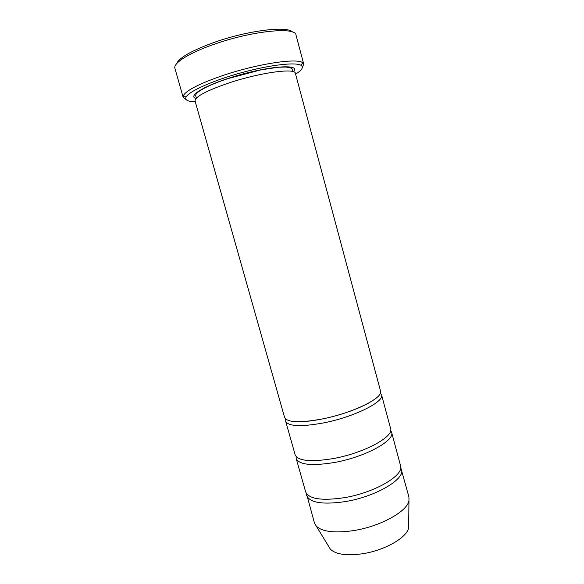 <?xml version="1.0" encoding="UTF-8"?>
<svg xmlns="http://www.w3.org/2000/svg" width="584" height="584" viewBox="0 0 584 584"><rect width="100%" height="100%" fill="white"/><g stroke="black" fill="none" stroke-linecap="round" stroke-linejoin="round"><path stroke-width="0.88" d="M391.587 432.255L400.544 465.667C404.529 475.113 374.767 492.757 344.1 497.721C321.587 500.984 308.761 499.013 305.622 491.808L296.205 458.528C299.088 464.813 311.798 466.134 334.325 462.506C365.044 457.104 395.266 440.497 391.587 432.255L390.659 430.488M296.103 456.535L296.205 458.528M295.592 74.132C301.855 70.248 303.724 67.35 301.205 65.445C296.241 61.867 270.078 64.795 241.258 72.759C212.43 80.672 188.449 91.557 186.019 97.17C184.829 100.098 187.917 101.631 195.29 101.755M328.748 546.529L330.369 549.172C335.69 554.355 346.202 555.917 361.905 553.844C384.491 550.646 407.333 537.455 408.661 527.607L408.698 524.505M306.447 493.553L314.433 522.95L316.287 526.14C322.258 531.769 334.581 533.272 353.24 530.652C380.133 526.593 407.457 511.38 408.961 500.612L408.924 496.926L400.726 467.58M306.658 495.488C309.827 502.795 322.667 504.839 345.18 501.612C375.841 496.699 405.559 478.938 401.536 469.353M333.238 458.571C310.703 462.243 298.008 460.988 295.154 454.812L285.642 421.166C288.226 426.4 300.796 426.999 323.353 422.955C354.116 417.056 384.849 401.617 381.534 394.755L390.586 428.525C394.229 436.628 363.956 453.126 333.238 458.571M285.729 419.1L285.642 421.166M322.244 418.976C299.694 423.064 287.138 422.539 284.576 417.407L195.063 100.959C195.019 96.74 206.327 90.732 228.994 82.935C260.114 72.518 295.46 67.78 295.373 73.336L380.527 390.981C383.805 397.704 353.013 413.027 322.244 418.976M302.337 67.518L303.746 64.109L302.643 62.714C297.417 57.831 257.646 63.758 223.599 75.248C199.947 83.395 186.544 90.162 183.383 95.564L183.157 97.324L186.106 99.528M183.157 97.324L174.923 68.35C172.944 63.174 189.187 52.794 214.919 44.012C252.595 30.748 295.781 26.63 295.986 35.004L303.746 64.109M176.426 63.948C178.938 57.75 191.815 50.465 215.043 42.084C248.295 30.383 287.481 25.725 292.438 31.996M195.976 98.528C188.114 96.25 201.845 87.038 227.775 78.555C264.085 66.313 302.424 62.992 293.343 71.708M408.661 527.607L408.961 500.612M330.369 549.172L316.287 526.14M301.205 65.445L302.643 62.714M186.019 97.17L183.383 95.564M292.737 71.525L292.365 69.803C291.336 69.014 294.219 68.277 286.16 67.029L278.393 67.248L260.982 69.854L227.899 78.621C212.992 83.629 202.896 88.235 197.626 92.44C196.049 93.725 195.457 95.039 195.852 96.389L196.414 98.061M368.884 402.931C357.269 409.428 338.691 415.706 322.558 418.925C314.126 420.619 306.841 421.546 300.709 421.714"/></g></svg>
